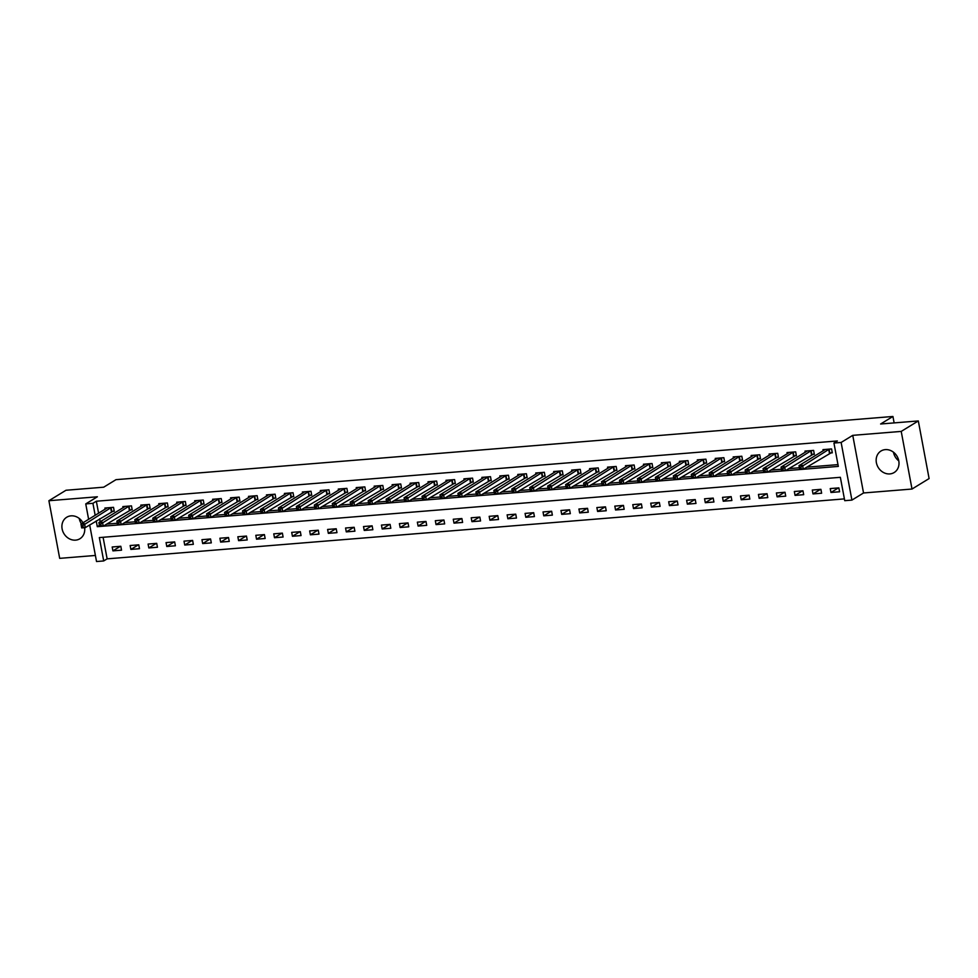 <?xml version="1.0" encoding="UTF-8"?>
<svg xmlns="http://www.w3.org/2000/svg" width="978" height="978" viewBox="0 0 978 978"><rect width="100%" height="100%" fill="white"/><g stroke="black" fill="none" stroke-linecap="round" stroke-linejoin="round"><path stroke-width="1.47" d="M82.971 522.802A12.616 10.954 -121.5 0 0 71.052 515.846A12.616 10.954 -121.5 0 0 66.736 517.24A12.616 10.954 -121.5 0 0 62.824 531.384A12.616 10.954 -121.5 0 0 75.599 540.137A12.616 10.954 -121.5 0 0 79.903 538.756A12.616 10.954 -121.5 0 0 84.621 527.692M889.858 473.914A12.616 10.954 -121.5 0 0 894.173 472.521A12.616 10.954 -121.5 0 0 898.073 458.376A12.616 10.954 -121.5 0 0 885.31 449.623A12.616 10.954 -121.5 0 0 880.995 451.005A12.616 10.954 -121.5 0 0 877.083 465.149A12.616 10.954 -121.5 0 0 889.858 473.914M103.093 537.277L107.128 558.854L103.705 560.944L96.529 561.531L89.683 524.941M894.136 422.912L892.926 416.469L116.003 479.66L103.692 487.191L65.991 490.259L48.9 500.724L59.682 558.352L95.392 555.455M892.926 416.469L880.616 424L918.318 420.943L929.1 478.572L912.009 489.037L901.215 431.408L852.755 435.344L841.129 442.459L851.911 500.1L844.735 500.675L840.359 477.313L99.34 537.582L103.705 560.944M852.755 435.344L863.537 492.973L912.009 489.037M863.537 492.973L851.911 500.1M107.128 558.854L844.393 498.89M918.318 420.943L901.215 431.408M838.855 487.875L830.236 488.572L830.97 492.472L839.589 491.775L838.855 487.875M820.909 489.342L812.29 490.039L813.011 493.927L821.63 493.23L820.909 489.342M802.95 490.797L794.332 491.494L795.065 495.394L803.684 494.685L802.95 490.797M785.004 492.252L776.385 492.961L777.119 496.848L785.725 496.152L785.004 492.252M767.045 493.719L758.439 494.416L759.16 498.315L767.779 497.606L767.045 493.719M749.099 495.174L740.48 495.883L741.214 499.77L749.833 499.073L749.099 495.174M731.153 496.641L722.534 497.337L723.255 501.237L731.874 500.528L731.153 496.641M713.194 498.095L704.576 498.792L705.309 502.692L713.928 501.995L713.194 498.095M695.248 499.562L686.629 500.259L687.363 504.147L695.969 503.45L695.248 499.562M677.289 501.017L668.683 501.714L669.404 505.614L678.023 504.905L677.289 501.017M659.343 502.472L650.725 503.181L651.458 507.069L660.077 506.372L659.343 502.472M641.397 503.939L632.778 504.636L633.5 508.536L642.118 507.826L641.397 503.939M623.438 505.394L614.82 506.103L615.553 509.99L624.172 509.293L623.438 505.394M605.492 506.861L596.873 507.558L597.607 511.457L606.226 510.748L605.492 506.861M587.546 508.315L578.927 509.012L579.648 512.912L588.267 512.215L587.546 508.315M569.587 509.782L560.969 510.479L561.702 514.367L570.321 513.67L569.587 509.782M551.641 511.237L543.022 511.934L543.756 515.834L552.362 515.125L551.641 511.237M533.682 512.692L525.076 513.401L525.797 517.289L534.416 516.592L533.682 512.692M515.736 514.159L507.117 514.856L507.851 518.756L516.47 518.047L515.736 514.159M497.79 515.614L489.171 516.323L489.892 520.21L498.511 519.514L497.79 515.614M479.831 517.081L471.213 517.778L471.946 521.665L480.565 520.968L479.831 517.081M461.885 518.536L453.266 519.232L454 523.132L462.606 522.435L461.885 518.536M443.926 520.003L435.32 520.699L436.041 524.587L444.66 523.89L443.926 520.003M425.98 521.457L417.361 522.154L418.095 526.054L426.714 525.345L425.98 521.457M408.034 522.912L399.415 523.621L400.136 527.509L408.755 526.812L408.034 522.912M390.075 524.379L381.457 525.076L382.19 528.976L390.809 528.267L390.075 524.379M372.129 525.834L363.51 526.543L364.244 530.431L372.85 529.734L372.129 525.834M354.17 527.301L345.564 527.998L346.285 531.885L354.904 531.188L354.17 527.301M336.224 528.756L327.606 529.453L328.339 533.352L336.958 532.655L336.224 528.756M318.278 530.21L309.659 530.92L310.381 534.807L318.999 534.11L318.278 530.21M300.319 531.677L291.701 532.374L292.434 536.274L301.053 535.565L300.319 531.677M282.373 533.132L273.754 533.841L274.488 537.729L283.094 537.032L282.373 533.132M264.415 534.599L255.808 535.296L256.529 539.196L265.148 538.487L264.415 534.599M246.468 536.054L237.85 536.763L238.583 540.651L247.202 539.954L246.468 536.054M228.522 537.521L219.903 538.218L220.625 542.105L229.243 541.409L228.522 537.521M210.563 538.976L201.945 539.673L202.678 543.572L211.297 542.876L210.563 538.976M192.617 540.431L183.998 541.14L184.732 545.027L193.338 544.33L192.617 540.431M174.659 541.898L166.052 542.594L166.773 546.494L175.392 545.785L174.659 541.898M156.712 543.352L148.094 544.061L148.827 547.949L157.446 547.252L156.712 543.352M138.766 544.819L130.147 545.516L130.869 549.416L139.487 548.707L138.766 544.819M120.807 546.274L112.189 546.983L112.922 550.871L121.541 550.174L120.807 546.274M96.223 520.932L97.299 526.677L838.317 466.408L833.941 443.046L837.364 440.956L96.345 501.225L98.595 513.242M99.634 518.841L100.196 521.787M106.602 524.11L117.25 523.242M124.561 522.643L135.208 521.787M142.507 521.188L153.155 520.32M160.453 519.734L171.113 518.866M178.412 518.267L189.06 517.399M196.358 516.812L207.006 515.944M214.316 515.345L224.964 514.477M232.263 513.89L242.911 513.022M250.209 512.423L260.869 511.567M268.168 510.968L278.816 510.1M286.114 509.514L296.762 508.646M304.072 508.047L314.72 507.179M322.019 506.592L332.667 505.724M339.965 505.125L350.625 504.257M357.924 503.67L368.572 502.802M375.87 502.203L386.518 501.347M393.828 500.748L404.476 499.88M411.775 499.293L422.423 498.425M429.721 497.826L440.381 496.958M447.679 496.372L458.327 495.504M465.626 494.905L476.274 494.037M483.584 493.45L494.232 492.582M501.531 491.983L512.179 491.127M519.477 490.528L530.137 489.66M537.435 489.073L548.083 488.205M555.382 487.606L566.03 486.738M573.328 486.152L583.988 485.284M591.287 484.685L601.935 483.817M609.233 483.23L619.881 482.362M627.191 481.763L637.839 480.907M645.138 480.308L655.786 479.44M663.084 478.853L673.744 477.985M681.043 477.386L691.69 476.518M698.989 475.931L709.637 475.063M716.947 474.464L727.595 473.596M734.894 473.01L745.542 472.142M752.84 471.543L763.5 470.687M770.798 470.088L781.446 469.22M788.745 468.633L799.393 467.765M806.703 467.166L837.987 464.623M829.955 453.022L832.302 452.826L831.569 448.939L822.95 449.635L823.17 450.834M812.009 454.477L814.344 454.293L813.623 450.393L805.004 451.102L805.224 452.301M794.063 455.944L796.398 455.748L795.664 451.86L787.045 452.557L787.278 453.755M776.104 457.398L778.439 457.215L777.718 453.315L769.099 454.012L769.319 455.21M758.158 458.865L760.493 458.67L759.759 454.782L751.153 455.479L751.373 456.677M740.199 460.32L742.546 460.137L741.813 456.237L733.194 456.934L733.414 458.132M722.253 461.787L724.588 461.592L723.867 457.692L715.248 458.401L715.468 459.599M704.307 463.242L706.642 463.046L705.908 459.159L697.29 459.856L697.522 461.054M686.348 464.697L688.683 464.513L687.962 460.614L679.343 461.323L679.563 462.521M668.402 466.164L670.737 465.968L670.003 462.081L661.397 462.777L661.617 463.975M650.456 467.618L652.791 467.435L652.057 463.535L643.438 464.232L643.658 465.43M632.497 469.085L634.832 468.89L634.111 465.002L625.492 465.699L625.712 466.897M614.551 470.54L616.886 470.357L616.152 466.457L607.534 467.154L607.766 468.352M596.592 471.995L598.927 471.812L598.206 467.912L589.587 468.621L589.807 469.819M578.646 473.462L580.981 473.266L580.247 469.379L571.641 470.076L571.861 471.274M560.7 474.917L563.035 474.733L562.301 470.834L553.682 471.543L553.915 472.741M542.741 476.384L545.076 476.188L544.355 472.301L535.736 472.997L535.956 474.196M524.795 477.839L527.13 477.655L526.396 473.755L517.778 474.452L518.01 475.65M506.836 479.306L509.171 479.11L508.45 475.222L499.831 475.919L500.051 477.117M488.89 480.76L491.225 480.577L490.491 476.677L481.885 477.374L482.105 478.572M470.944 482.215L473.279 482.032L472.545 478.132L463.927 478.841L464.159 480.039M452.985 483.682L455.32 483.487L454.599 479.599L445.98 480.296L446.2 481.494M435.039 485.137L437.374 484.954L436.64 481.054L428.022 481.763L428.254 482.961M417.08 486.604L419.415 486.408L418.694 482.521L410.075 483.218L410.295 484.416M399.134 488.059L401.469 487.875L400.736 483.976L392.129 484.672L392.349 485.87M381.188 489.526L383.523 489.33L382.789 485.443L374.171 486.139L374.403 487.337M363.229 490.98L365.564 490.785L364.843 486.897L356.224 487.594L356.444 488.792M345.283 492.435L347.618 492.252L346.884 488.352L338.266 489.061L338.498 490.259M327.324 493.902L329.672 493.707L328.938 489.819L320.319 490.516L320.539 491.714M309.378 495.357L311.713 495.174L310.992 491.274L302.373 491.983L302.593 493.169M291.432 496.824L293.767 496.628L293.033 492.741L284.415 493.438L284.647 494.636M273.473 498.279L275.808 498.095L275.087 494.196L266.468 494.892L266.688 496.09M255.527 499.746L257.862 499.55L257.128 495.663L248.522 496.359L248.742 497.557M237.568 501.201L239.916 501.005L239.182 497.117L230.563 497.814L230.784 499.012M219.622 502.655L221.957 502.472L221.236 498.572L212.617 499.281L212.837 500.479M201.676 504.122L204.011 503.927L203.277 500.039L194.659 500.736L194.891 501.934M183.717 505.577L186.052 505.394L185.331 501.494L176.712 502.203L176.932 503.389M165.771 507.044L168.106 506.849L167.372 502.961L158.766 503.658L158.986 504.856M147.825 508.499L150.16 508.315L149.426 504.416L140.808 505.113L141.028 506.311M129.866 509.966L132.201 509.77L131.48 505.883L122.861 506.58L123.081 507.778M111.92 511.421L114.255 511.225L113.521 507.337L104.903 508.034L105.135 509.232M88.631 519.33L85.746 503.902L97.372 496.787L48.9 500.724M85.746 503.902L92.922 503.315L95.172 515.333M96.345 501.225L92.922 503.315M833.941 443.046L841.129 442.459M99.426 525.369L97.299 526.677M838.415 487.912L830.97 492.472M120.367 546.311L112.922 550.871M138.326 544.856L130.869 549.416M156.272 543.389L148.827 547.949M174.218 541.934L166.773 546.494M192.177 540.467L184.732 545.027M210.123 539.012L202.678 543.572M228.082 537.558L220.625 542.105M246.028 536.091L238.583 540.651M263.974 534.636L256.529 539.196M281.933 533.169L274.488 537.729M299.879 531.714L292.434 536.274M317.838 530.247L310.381 534.807M335.784 528.792L328.339 533.352M353.73 527.338L346.285 531.885M371.689 525.871L364.244 530.431M389.635 524.416L382.19 528.976M407.594 522.949L400.136 527.509M425.54 521.494L418.095 526.054M443.486 520.027L436.041 524.587M461.445 518.572L454 523.132M479.391 517.117L471.946 521.665M497.337 515.65L489.892 520.21M515.296 514.196L507.851 518.756M533.242 512.729L525.797 517.289M551.201 511.274L543.756 515.834M569.147 509.807L561.702 514.367M587.093 508.352L579.648 512.912M605.052 506.897L597.607 511.457M622.998 505.43L615.553 509.99M640.957 503.976L633.5 508.536M658.903 502.509L651.458 507.069M676.849 501.054L669.404 505.614M694.808 499.587L687.363 504.147M712.754 498.132L705.309 502.692M730.713 496.677L723.255 501.237M748.659 495.21L741.214 499.77M766.605 493.756L759.16 498.315M784.564 492.289L777.119 496.848M802.51 490.834L795.065 495.394M820.469 489.367L813.011 493.927M898.782 460.87A12.616 10.954 58.5 0 1 893.476 452.191M81.406 523.756A12.616 10.954 58.5 0 1 79.218 518.426M832.18 452.203L803.317 469.232L799.723 469.526L799.002 465.638L825.285 449.452M799.405 467.264L799.002 465.638L802.596 465.345L803.317 469.232L801.129 468.706L800.848 467.142L799.405 467.264L799.698 468.817L801.129 468.706M829.234 449.122L800.848 467.142M799.723 469.526L799.698 468.817M814.234 453.658L785.371 470.699L781.777 470.993L781.043 467.093L807.339 450.907M781.459 468.719L781.043 467.093L784.637 466.799L785.371 470.699L783.182 470.161L782.889 468.609L781.459 468.719L781.752 470.284L783.182 470.161M811.275 450.589L782.889 468.609M781.777 470.993L781.752 470.284M789.368 452.411L763.097 468.56L766.691 468.266L767.412 472.154L763.83 472.447L763.097 468.56L763.794 471.738L765.236 471.616L764.943 470.063L763.5 470.186M793.329 452.044L764.943 470.063M796.275 455.125L767.412 472.154L765.236 471.616M763.83 472.447L763.794 471.738M778.329 456.579L749.466 473.621L745.872 473.914L745.15 470.015L771.434 453.829M745.554 471.64L745.15 470.015L748.732 469.721L749.466 473.621L747.278 473.083L746.984 471.518L745.554 471.64L745.847 473.193L747.278 473.083M775.383 453.511L746.984 471.518M745.872 473.914L745.847 473.193M760.371 458.046L731.52 475.076L727.925 475.369L727.192 471.469L753.488 455.283M727.608 473.095L727.192 471.469L730.786 471.188L731.52 475.076L729.331 474.538L729.038 472.985L727.608 473.095L727.889 474.66L729.331 474.538M757.424 454.966L729.038 472.985M727.925 475.369L727.889 474.66M742.424 459.501L713.561 476.543L709.967 476.824L709.246 472.936L735.529 456.75M709.649 474.562L709.246 472.936L712.84 472.643L713.561 476.543L711.373 476.005L711.092 474.44L709.649 474.562L709.942 476.115L711.373 476.005M739.478 456.433L711.092 474.44M709.967 476.824L709.942 476.115M724.478 460.968L695.615 477.997L692.021 478.291L691.287 474.391L717.583 458.205M691.703 476.017L691.287 474.391L694.881 474.098L695.615 477.997L693.426 477.46L693.133 475.907L691.703 476.017L691.996 477.582L693.426 477.46M721.519 457.887L693.133 475.907M692.021 478.291L691.996 477.582M706.519 462.423L677.656 479.452L674.074 479.746L673.341 475.858L699.625 459.672M673.744 477.484L673.341 475.858L676.935 475.565L677.656 479.452L675.48 478.927L675.187 477.362L673.744 477.484L674.038 479.037L675.48 478.927M703.573 459.342L675.187 477.362M674.074 479.746L674.038 479.037M688.573 463.878L659.71 480.919L656.116 481.213L655.394 477.313L681.678 461.127M655.798 478.939L655.394 477.313L658.976 477.019L659.71 480.919L657.522 480.381L657.228 478.829L655.798 478.939L656.091 480.504L657.522 480.381M685.627 460.809L657.228 478.829M656.116 481.213L656.091 480.504M670.615 465.345L641.764 482.374L638.169 482.667L637.436 478.78L663.732 462.594M637.852 480.406L637.436 478.78L641.03 478.486L641.764 482.374L639.575 481.836L639.282 480.284L637.852 480.406L638.133 481.958L639.575 481.836M667.668 462.264L639.282 480.284M638.169 482.667L638.133 481.958M652.668 466.799L623.805 483.841L620.223 484.134L619.49 480.235L645.773 464.049M619.893 481.861L619.49 480.235L623.084 479.941L623.805 483.841L621.629 483.303L621.336 481.738L619.893 481.861L620.186 483.413L621.629 483.303M649.722 463.731L621.336 481.738M620.223 484.134L620.186 483.413M627.815 465.552L601.543 481.689L605.125 481.408L605.859 485.296L602.265 485.589L601.543 481.689L602.24 484.88L603.67 484.758L603.377 483.205L601.947 483.315M631.776 465.186L603.377 483.205M634.722 468.266L605.859 485.296L603.67 484.758M602.265 485.589L602.24 484.88M609.856 467.019L583.585 483.156L587.179 482.863L587.9 486.763L584.318 487.044L583.585 483.156L584.282 486.335L585.724 486.225L585.431 484.66L583.988 484.782M613.817 466.653L585.431 484.66M616.763 469.721L587.9 486.763L585.724 486.225M584.318 487.044L584.282 486.335M598.817 471.188L569.954 488.218L566.36 488.511L565.639 484.611L591.922 468.425M566.042 486.237L565.639 484.611L569.22 484.318L569.954 488.218L567.766 487.68L567.472 486.127L566.042 486.237L566.335 487.802L567.766 487.68M595.871 468.107L567.472 486.127M566.36 488.511L566.335 487.802M580.859 472.643L552.008 489.672L548.413 489.966L547.68 486.078L573.976 469.892M548.096 487.704L547.68 486.078L551.274 485.785L552.008 489.672L549.819 489.147L549.526 487.582L548.096 487.704L548.377 489.257L549.819 489.147M577.912 469.562L549.526 487.582M548.413 489.966L548.377 489.257M562.912 474.098L534.049 491.139L530.467 491.433L529.734 487.533L556.017 471.347M530.137 489.159L529.734 487.533L533.328 487.24L534.049 491.139L531.873 490.601L531.58 489.049L530.137 489.159L530.431 490.711L531.873 490.601M559.966 471.029L531.58 489.049M530.467 491.433L530.431 490.711M544.966 475.565L516.103 492.594L512.509 492.888L511.787 489L538.071 472.802M512.191 490.626L511.787 489L515.369 488.707L516.103 492.594L513.915 492.056L513.621 490.504L512.191 490.626L512.484 492.178L513.915 492.056M542.02 472.484L513.621 490.504M512.509 492.888L512.484 492.178M527.008 477.019L498.144 494.061L494.562 494.355L493.829 490.455L520.125 474.269M494.232 492.081L493.829 490.455L497.423 490.161L498.144 494.061L495.968 493.523L495.675 491.958L494.232 492.081L494.526 493.633L495.968 493.523M524.061 473.951L495.675 491.958M494.562 494.355L494.526 493.633M509.061 478.486L480.198 495.516L476.604 495.809L475.883 491.91L502.166 475.724M476.286 493.535L475.883 491.91L479.464 491.628L480.198 495.516L478.01 494.978L477.729 493.425L476.286 493.535L476.579 495.1L478.01 494.978M506.115 475.406L477.729 493.425M476.604 495.809L476.579 495.1M491.103 479.941L462.252 496.983L458.658 497.264L457.924 493.377L484.22 477.191M458.34 495.002L457.924 493.377L461.518 493.083L462.252 496.983L460.063 496.445L459.77 494.88L458.34 495.002L458.621 496.555L460.063 496.445M488.156 476.873L459.77 494.88M458.658 497.264L458.621 496.555M466.249 478.694L439.978 494.831L443.572 494.538L444.293 498.438L440.711 498.731L439.978 494.831L440.675 498.022L442.117 497.9L441.824 496.347L440.381 496.457M470.21 478.328L441.824 496.347M473.156 481.408L444.293 498.438L442.117 497.9M440.711 498.731L440.675 498.022M448.303 480.149L422.031 496.298L425.613 496.005L426.347 499.892L422.753 500.186L422.031 496.298L422.728 499.477L424.159 499.355L423.865 497.802L422.435 497.924M452.264 479.782L423.865 497.802M455.21 482.863L426.347 499.892L424.159 499.355M422.753 500.186L422.728 499.477M437.252 484.318L408.388 501.359L404.806 501.653L404.073 497.753L430.369 481.567M404.476 499.379L404.073 497.753L407.667 497.46L408.388 501.359L406.212 500.822L405.919 499.269L404.476 499.379L404.77 500.932L406.212 500.822M434.305 481.249L405.919 499.269M404.806 501.653L404.77 500.932M419.305 485.785L390.442 502.814L386.848 503.108L386.127 499.22L412.41 483.022M386.53 500.834L386.127 499.22L389.709 498.927L390.442 502.814L388.254 502.276L387.973 500.724L386.53 500.834L386.823 502.399L388.254 502.276M416.359 482.704L387.973 500.724M386.848 503.108L386.823 502.399M401.347 487.24L372.496 504.281L368.902 504.575L368.168 500.675L394.464 484.489M368.584 502.301L368.168 500.675L371.762 500.381L372.496 504.281L370.307 503.743L370.014 502.179L368.584 502.301L368.877 503.853L370.307 503.743M398.401 484.171L370.014 502.179M368.902 504.575L368.877 503.853M383.4 488.707L354.537 505.736L350.955 506.029L350.222 502.13L376.506 485.944M350.625 503.756L350.222 502.13L353.816 501.848L354.537 505.736L352.361 505.198L352.068 503.646L350.625 503.756L350.919 505.32L352.361 505.198M380.454 485.626L352.068 503.646M350.955 506.029L350.919 505.32M365.454 490.161L336.591 507.203L332.997 507.484L332.275 503.597L358.559 487.411M332.679 505.223L332.275 503.597L335.857 503.303L336.591 507.203L334.403 506.665L334.109 505.1L332.679 505.223L332.972 506.775L334.403 506.665M362.508 487.093L334.109 505.1M332.997 507.484L332.972 506.775M347.496 491.616L318.645 508.658L315.05 508.951L314.317 505.051L340.613 488.866M314.733 506.677L314.317 505.051L317.911 504.758L318.645 508.658L316.456 508.12L316.163 506.567L314.733 506.677L315.014 508.242L316.456 508.12M344.549 488.548L316.163 506.567M315.05 508.951L315.014 508.242M329.549 493.083L300.686 510.113L297.092 510.406L296.371 506.518L322.654 490.333M296.774 508.144L296.371 506.518L299.965 506.225L300.686 510.113L298.498 509.575L298.217 508.022L296.774 508.144L297.067 509.697L298.498 509.575M326.603 490.002L298.217 508.022M297.092 510.406L297.067 509.697M304.696 491.836L278.412 507.973L282.006 507.68L282.74 511.58L279.146 511.873L278.412 507.973L279.121 511.152L280.552 511.042L280.258 509.477L278.828 509.599M308.645 491.469L280.258 509.477M311.603 494.538L282.74 511.58L280.552 511.042M279.146 511.873L279.121 511.152M293.644 496.005L264.781 513.034L261.199 513.328L260.466 509.44L286.75 493.242M260.869 511.054L260.466 509.44L264.06 509.147L264.781 513.034L262.605 512.496L262.312 510.944L260.869 511.054L261.163 512.619L262.605 512.496M290.698 492.924L262.312 510.944M261.199 513.328L261.163 512.619M275.698 497.46L246.835 514.501L243.241 514.795L242.52 510.895L268.803 494.709M242.923 512.521L242.52 510.895L246.101 510.602L246.835 514.501L244.647 513.963L244.353 512.399L242.923 512.521L243.216 514.073L244.647 513.963M272.752 494.391L244.353 512.399M243.241 514.795L243.216 514.073M257.74 498.927L228.889 515.956L225.295 516.25L224.561 512.35L250.857 496.164M224.977 513.976L224.561 512.35L228.155 512.069L228.889 515.956L226.7 515.418L226.407 513.866L224.977 513.976L225.258 515.54L226.7 515.418M254.793 495.846L226.407 513.866M225.295 516.25L225.258 515.54M239.793 500.381L210.93 517.411L207.336 517.704L206.615 513.817L232.898 497.631M207.018 515.443L206.615 513.817L210.209 513.523L210.93 517.411L208.742 516.885L208.461 515.32L207.018 515.443L207.312 516.995L208.742 516.885M236.847 497.301L208.461 515.32M207.336 517.704L207.312 516.995M221.847 501.836L192.984 518.878L189.39 519.171L188.656 515.272L214.952 499.086M189.072 516.897L188.656 515.272L192.25 514.978L192.984 518.878L190.796 518.34L190.502 516.787L189.072 516.897L189.365 518.462L190.796 518.34M218.889 498.768L190.502 516.787M189.39 519.171L189.365 518.462M203.889 503.303L175.025 520.333L171.443 520.626L170.71 516.739L196.994 500.553M171.113 518.364L170.71 516.739L174.304 516.445L175.025 520.333L172.849 519.795L172.556 518.242L171.113 518.364L171.407 519.917L172.849 519.795M200.942 500.223L172.556 518.242M171.443 520.626L171.407 519.917M185.942 504.758L157.079 521.8L153.485 522.093L152.764 518.193L179.047 502.007M153.167 519.819L152.764 518.193L156.346 517.9L157.079 521.8L154.891 521.262L154.597 519.697L153.167 519.819L153.46 521.372L154.891 521.262M182.996 501.69L154.597 519.697M153.485 522.093L153.46 521.372M167.984 506.225L139.133 523.254L135.539 523.548L134.805 519.66L161.101 503.462M135.221 521.274L134.805 519.66L138.399 519.367L139.133 523.254L136.944 522.717L136.651 521.164L135.221 521.274L135.502 522.839L136.944 522.717M165.037 503.144L136.651 521.164M135.539 523.548L135.502 522.839M143.13 504.978L116.859 521.115L120.453 520.822L121.174 524.721L117.592 525.015L116.859 521.115L117.556 524.294L118.986 524.184L118.705 522.619L117.262 522.741M147.091 504.611L118.705 522.619M150.037 507.68L121.174 524.721L118.986 524.184M117.592 525.015L117.556 524.294M132.091 509.147L103.228 526.176L99.634 526.47L98.912 522.57L125.196 506.384M99.316 524.196L98.912 522.57L102.494 522.289L103.228 526.176L101.04 525.638L100.746 524.086L99.316 524.196L99.609 525.761L101.04 525.638M129.145 506.066L100.746 524.086M99.634 526.47L99.609 525.761M114.133 510.602L85.269 527.631L81.687 527.924L80.954 524.037L107.238 507.851M81.357 525.663L80.954 524.037L84.548 523.743L85.269 527.631L83.093 527.105L82.8 525.541L81.357 525.663L81.651 527.215L83.093 527.105M111.186 507.521L82.8 525.541M81.687 527.924L81.651 527.215M829.075 449.183L829.796 453.083M828.708 449.354L829.442 453.242M811.117 450.65L811.85 454.538M810.762 450.809L811.495 454.709M793.17 452.105L793.904 456.005M792.816 452.276L793.537 456.164M775.224 453.572L775.945 457.459M774.857 453.731L775.591 457.631M757.265 455.027L757.999 458.914M756.911 455.186L757.632 459.085M739.319 456.481L740.04 460.381M738.952 456.653L739.686 460.54M721.361 457.949L722.094 461.836M721.006 458.107L721.74 462.007M703.414 459.403L704.148 463.303M703.06 459.574L703.781 463.462M685.468 460.87L686.189 464.758M685.101 461.029L685.835 464.929M667.509 462.325L668.243 466.225M667.155 462.496L667.876 466.384M649.563 463.792L650.284 467.68M649.196 463.951L649.93 467.851M631.605 465.247L632.338 469.134M631.25 465.406L631.984 469.306M613.658 466.702L614.392 470.601M613.304 466.873L614.025 470.76M595.712 468.169L596.433 472.056M595.345 468.328L596.079 472.227M577.754 469.623L578.487 473.523M577.399 469.795L578.12 473.682M559.807 471.09L560.528 474.978M559.44 471.249L560.174 475.149M541.849 472.545L542.582 476.445M541.494 472.716L542.228 476.604M523.902 474.012L524.636 477.9M523.548 474.171L524.269 478.059M505.956 475.467L506.677 479.354M505.589 475.626L506.323 479.526M487.998 476.922L488.731 480.821M487.643 477.093L488.377 480.98M470.051 478.389L470.785 482.276M469.697 478.548L470.418 482.447M452.105 479.843L452.826 483.743M451.738 480.015L452.472 483.902M434.146 481.31L434.88 485.198M433.792 481.469L434.513 485.369M416.2 482.765L416.921 486.665M415.833 482.936L416.567 486.824M398.242 484.22L398.975 488.12M397.887 484.391L398.621 488.279M380.295 485.687L381.029 489.575M379.941 485.846L380.662 489.746M362.349 487.142L363.07 491.042M361.982 487.313L362.716 491.2M344.39 488.609L345.124 492.496M344.036 488.768L344.757 492.667M326.444 490.064L327.165 493.963M326.077 490.235L326.811 494.122M308.486 491.531L309.219 495.418M308.131 491.689L308.865 495.589M290.539 492.985L291.273 496.885M290.185 493.156L290.906 497.044M272.593 494.44L273.314 498.34M272.226 494.611L272.96 498.499M254.635 495.907L255.368 499.795M254.28 496.066L255.001 499.966M236.688 497.362L237.409 501.262M236.321 497.533L237.055 501.421M218.73 498.829L219.463 502.716M218.375 498.988L219.109 502.888M200.783 500.284L201.517 504.183M200.429 500.455L201.15 504.342M182.837 501.751L183.558 505.638M182.47 501.91L183.204 505.809M164.879 503.205L165.612 507.105M164.524 503.377L165.245 507.264M146.932 504.66L147.654 508.56M146.566 504.831L147.299 508.719M128.974 506.127L129.707 510.015M128.619 506.286L129.353 510.186M111.027 507.582L111.761 511.482M110.673 507.753L111.394 511.641"/></g></svg>
